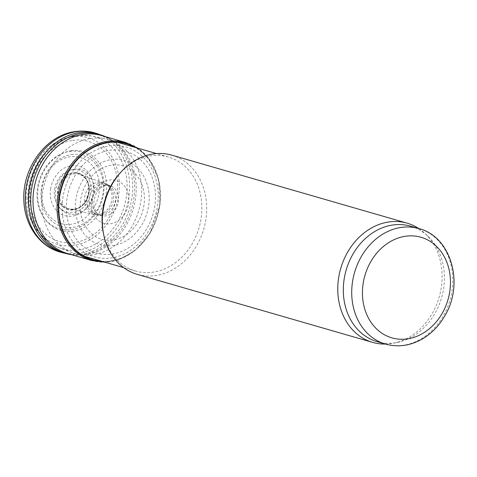 <?xml version="1.0" encoding="UTF-8"?>
<svg xmlns="http://www.w3.org/2000/svg" width="477" height="477" viewBox="0 0 477 477"><rect width="100%" height="100%" fill="white"/><g stroke="black" fill="none" stroke-linecap="round" stroke-linejoin="round"><path stroke-width="0.36" stroke-dasharray="2.38 1.79" d="M410.548 226.164A60.12 49.668 -73.9 0 1 427.952 236.228A60.12 49.668 -73.9 0 1 441.577 297.708A60.12 49.668 -73.9 0 1 397.258 342.45A60.12 49.668 -73.9 0 1 377.17 341.675M418.848 228.561A62.058 51.272 -73.9 0 1 425.138 233.557A62.058 51.272 -73.9 0 1 439.198 297.022A62.058 51.272 -73.9 0 1 393.453 343.207A62.058 51.272 -73.9 0 1 385.47 344.078M171.75 155.144A62.058 51.272 -73.9 0 1 203.774 228.996A62.058 51.272 -73.9 0 1 137.293 274.382M120.872 172.161A59.345 49.03 -73.9 0 1 150.553 155.913A59.345 49.03 -73.9 0 1 168.447 157.016A59.345 49.03 -73.9 0 1 199.076 227.636A59.345 49.03 -73.9 0 1 135.504 271.037A59.345 49.03 -73.9 0 1 103.33 232.848M90.356 138.515A59.345 49.03 -73.9 0 1 105.292 138.885A59.345 49.03 -73.9 0 1 108.249 139.618A59.345 49.03 -73.9 0 1 138.879 210.244A59.345 49.03 -73.9 0 1 75.3 253.645A59.345 49.03 -73.9 0 1 72.409 252.685A59.345 49.03 -73.9 0 1 42.733 191.772A59.345 49.03 -73.9 0 1 90.356 138.515M71.174 150.78A41.034 33.903 -73.9 0 1 102.513 206.481A41.034 33.903 -73.9 0 1 42.781 215.622A41.034 33.903 -73.9 0 1 71.174 150.78M71.288 154.596A37.14 30.683 -73.9 0 1 99.657 205.015A37.14 30.683 -73.9 0 1 45.583 213.291A37.14 30.683 -73.9 0 1 71.288 154.596M74.191 169.18A23.003 19.002 -73.9 0 1 91.763 200.412A23.003 19.002 -73.9 0 1 58.272 205.533A23.003 19.002 -73.9 0 1 74.191 169.18M99.627 182.22A16.48 13.618 106.1 0 0 84.429 198.736A16.48 13.618 106.1 0 0 94.041 214.435A16.48 13.618 106.1 0 0 96.193 214.757A16.48 13.618 106.1 0 0 111.314 202.278A16.48 13.618 106.1 0 0 105.184 183.651A16.48 13.618 106.1 0 0 103.187 182.78A16.48 13.618 106.1 0 0 99.627 182.22M58.659 187.103A18.627 15.389 106.1 0 0 68.253 209.224A18.627 15.389 106.1 0 0 88.209 195.731A18.627 15.389 106.1 0 0 78.794 173.491A18.627 15.389 106.1 0 0 58.659 187.103M41.785 190.448A34.416 28.435 106.1 0 0 67.448 224.494A34.416 28.435 106.1 0 0 99.323 190.86A34.416 28.435 106.1 0 0 73.947 156.516A34.416 28.435 106.1 0 0 41.785 190.448M37.033 192.04A39.931 32.991 106.1 0 0 68.283 229.908A39.931 32.991 106.1 0 0 104.028 189.303A39.931 32.991 106.1 0 0 73.1 151.072A39.931 32.991 106.1 0 0 37.033 192.04M67.812 253.615A61.402 50.729 106.1 0 0 76.016 255.076A61.402 50.729 106.1 0 0 133.345 208.646A61.402 50.729 106.1 0 0 109.621 138.789A61.402 50.729 106.1 0 0 101.899 135.647M103.181 261.7A60.734 50.18 106.1 0 0 157.595 215.652A60.734 50.18 106.1 0 0 136.13 147.673M75.754 213.225A43.908 36.276 106.1 0 0 117.503 244.635A43.908 36.276 106.1 0 0 148.848 192.261A43.908 36.276 106.1 0 0 107.379 160.379A43.908 36.276 106.1 0 0 75.754 213.225M80.506 211.633A38.196 31.56 106.1 0 0 116.668 239.221A38.196 31.56 106.1 0 0 144.143 193.817A38.196 31.56 106.1 0 0 108.225 165.823A38.196 31.56 106.1 0 0 80.506 211.633M418.949 228.59A60.12 49.668 -73.9 0 1 449.972 300.134A60.12 49.668 -73.9 0 1 385.565 344.102M76.696 135.563A58.325 48.183 -73.9 0 1 91.656 135.981A58.325 48.183 -73.9 0 1 124.384 206.052A58.325 48.183 -73.9 0 1 59.327 247.867A58.325 48.183 -73.9 0 1 29.866 188.075A58.325 48.183 -73.9 0 1 76.696 135.563M72.528 140.423A52.082 43.031 -73.9 0 1 112.31 211.132A52.082 43.031 -73.9 0 1 36.485 222.735A52.082 43.031 -73.9 0 1 72.528 140.423M79.474 174.379A17.965 14.847 106.1 0 0 59.941 187.234A17.965 14.847 106.1 0 0 70.131 209.039A17.965 14.847 106.1 0 0 88.412 195.659A17.965 14.847 106.1 0 0 80.088 174.594A17.965 14.847 106.1 0 0 79.474 174.379M58.218 187.151A18.973 15.675 106.1 0 0 68.163 209.558A18.973 15.675 106.1 0 0 88.4 195.618A18.973 15.675 106.1 0 0 78.633 173.085A18.973 15.675 106.1 0 0 58.218 187.151M54.873 187.729A21.882 18.078 106.1 0 0 67.865 212.438A21.882 18.078 106.1 0 0 90.397 194.676A21.882 18.078 106.1 0 0 77.608 169.806A21.882 18.078 106.1 0 0 54.873 187.729M50.687 188.546A25.74 21.268 106.1 0 0 67.645 216.2A25.74 21.268 106.1 0 0 93.122 193.471A25.74 21.268 106.1 0 0 76.392 165.608A25.74 21.268 106.1 0 0 50.687 188.546M26.157 197.55A55.427 45.792 106.1 0 0 73.267 245.536A55.427 45.792 106.1 0 0 119.363 185.207A55.427 45.792 106.1 0 0 72.665 136.684A55.427 45.792 106.1 0 0 26.157 197.55M60.662 252.238A62.058 51.272 106.1 0 0 126.733 206.732A62.058 51.272 106.1 0 0 95.114 133M63.662 253.072A62.028 51.248 106.1 0 0 129.774 207.608A62.028 51.248 106.1 0 0 98.095 133.894M71.419 254.64A61.813 51.069 106.1 0 0 74.06 254.927A61.813 51.069 106.1 0 0 131.735 208.181A61.813 51.069 106.1 0 0 107.885 137.871A61.813 51.069 106.1 0 0 105.5 136.702M91.316 260.436A61.426 50.747 106.1 0 0 157.452 215.61A61.426 50.747 106.1 0 0 125.421 142.414M101.774 261.289A60.352 49.864 106.1 0 0 157.416 215.598A60.352 49.864 106.1 0 0 134.723 147.268M62.666 215.944A57.145 47.211 106.1 0 0 117.086 256.692A57.145 47.211 106.1 0 0 157.774 188.445A57.145 47.211 106.1 0 0 103.718 147.089A57.145 47.211 106.1 0 0 62.666 215.944M66.852 215.127A52.995 43.783 106.1 0 0 117.306 252.929A52.995 43.783 106.1 0 0 155.049 189.649A52.995 43.783 106.1 0 0 104.934 151.287A52.995 43.783 106.1 0 0 66.852 215.127M91.381 206.124A22.336 18.454 106.1 0 0 111.684 223.6A22.336 18.454 106.1 0 0 128.808 197.913A22.336 18.454 106.1 0 0 108.661 180.211A22.336 18.454 106.1 0 0 91.381 206.124M92.18 201.974A15.687 12.957 106.1 0 0 101.231 215.687A15.687 12.957 106.1 0 0 117.819 204.156A15.687 12.957 106.1 0 0 109.937 185.553A15.687 12.957 106.1 0 0 105.685 185.112A15.687 12.957 106.1 0 0 92.18 201.974M89.068 200.507A15.765 13.022 106.1 0 0 98.22 214.894A15.765 13.022 106.1 0 0 114.814 203.285A15.765 13.022 106.1 0 0 106.967 184.617A15.765 13.022 106.1 0 0 103.121 184.116A15.765 13.022 106.1 0 0 89.068 200.507M86.731 199.547A16.027 13.243 106.1 0 0 98.161 214.865A16.027 13.243 106.1 0 0 112.888 202.731A16.027 13.243 106.1 0 0 106.908 184.611A16.027 13.243 106.1 0 0 101.309 183.228A16.027 13.243 106.1 0 0 86.731 199.547M427.952 236.228L425.138 233.557M397.258 342.45L393.453 343.207M168.447 157.016L156.587 153.588M117.259 142.224L108.249 139.618M135.504 271.037L123.638 267.609M84.31 256.244L75.3 253.645M72.409 252.685L59.327 247.867C45.703 242.519 36.264 232.4 31.017 217.512C26.73 204.335 26.778 190.782 31.148 176.86C39.424 153.779 54.295 140.005 75.76 135.528L91.656 135.981L105.292 138.885M94.041 214.435L70.131 209.039C78.741 209.981 84.852 205.086 88.478 194.354C89.879 184.366 87.082 177.778 80.082 174.594L103.187 182.78M71.508 254.664L76.016 255.076M105.59 136.732L109.621 138.789M104.892 262.195L119.828 259.226L135.128 250.437L149.993 233.319L159.962 204.949L158.65 179.34L148.204 157.774L137.841 148.168M96.193 214.757L101.231 215.687C97.278 215.175 94.762 211.156 93.689 203.643C94.786 192.923 99.091 186.793 106.598 185.255L109.943 185.553L105.184 183.651"/><path stroke-width="0.72" d="M385.565 344.102L377.17 341.675A60.12 49.668 -73.9 0 1 343.905 280.84A60.12 49.668 -73.9 0 1 392.422 225.049A60.12 49.668 -73.9 0 1 410.548 226.164L418.949 228.59C451.045 236.67 464.276 283.183 445.196 315.142C439.496 325.308 431.977 333.19 422.622 338.795C410.554 345.753 398.206 347.524 385.565 344.102A60.12 49.668 -73.9 0 1 352.306 283.266A60.12 49.668 -73.9 0 1 400.817 227.475A60.12 49.668 -73.9 0 1 418.949 228.59M385.47 344.078A62.058 51.272 -73.9 0 1 372.716 342.408A62.058 51.272 -73.9 0 1 338.378 279.611A62.058 51.272 -73.9 0 1 388.457 222.014A62.058 51.272 -73.9 0 1 407.167 223.17A62.058 51.272 -73.9 0 1 418.848 228.561M372.716 342.408L137.293 274.382A62.058 51.272 -73.9 0 1 103.652 234.445A62.058 51.272 -73.9 0 1 121.993 170.981A62.058 51.272 -73.9 0 1 153.034 153.988A62.058 51.272 -73.9 0 1 171.75 155.144L407.167 223.17M103.652 234.445L103.33 232.848A59.345 49.03 -73.9 0 1 120.872 172.161L121.993 170.981M137.841 148.168L125.421 142.414L101.899 135.647A61.402 50.729 106.1 0 0 81.698 134.675A61.402 50.729 106.1 0 0 33.11 204.937A61.402 50.729 106.1 0 0 67.812 253.615L91.316 260.436L104.892 262.195M136.13 147.673A60.734 50.18 106.1 0 0 102.531 143.404A60.734 50.18 106.1 0 0 58.88 216.57A60.734 50.18 106.1 0 0 103.181 261.7M405.206 236.282A52.363 43.258 -73.9 0 1 445.196 307.367A52.363 43.258 -73.9 0 1 368.971 319.03A52.363 43.258 -73.9 0 1 405.206 236.282M60.662 252.238C39.358 246.627 24.297 224.53 23.85 200.03C22.192 168.107 45.84 135.456 74.668 131.652C81.645 130.573 88.46 131.026 95.114 133A62.058 51.272 106.1 0 0 75.64 131.783A62.058 51.272 106.1 0 0 25.359 201.699A62.058 51.272 106.1 0 0 60.662 252.238L71.508 254.664M98.095 133.894A62.028 51.248 106.1 0 0 78.204 132.779A62.028 51.248 106.1 0 0 28.477 203.166A62.028 51.248 106.1 0 0 63.662 253.072M105.5 136.702A61.813 51.069 106.1 0 0 80.017 133.667A61.813 51.069 106.1 0 0 30.808 204.126A61.813 51.069 106.1 0 0 71.419 254.64M125.421 142.414A61.426 50.747 106.1 0 0 101.851 142.516A61.426 50.747 106.1 0 0 57.598 216.433A61.426 50.747 106.1 0 0 91.316 260.436M134.723 147.268A60.352 49.864 106.1 0 0 102.692 143.81A60.352 49.864 106.1 0 0 59.321 216.522A60.352 49.864 106.1 0 0 101.774 261.289M156.587 153.588L117.259 142.224M123.638 267.609L84.31 256.244M95.114 133L105.59 136.732"/></g></svg>
